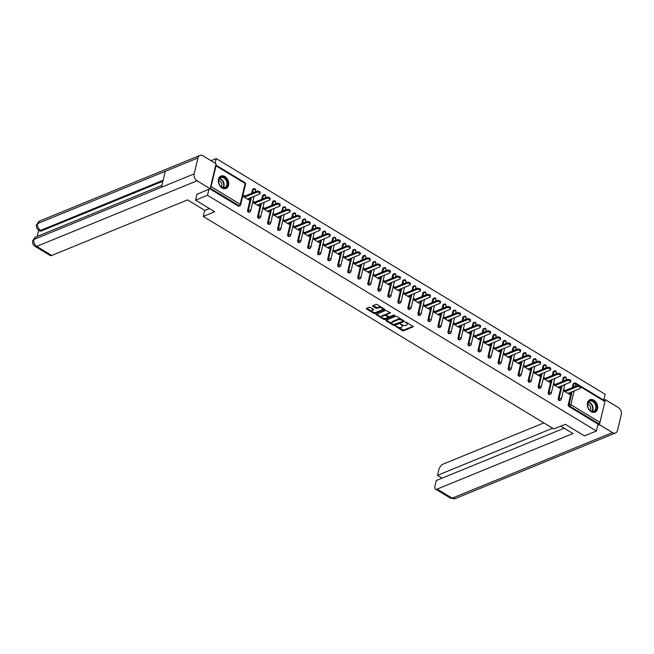 <?xml version="1.0" encoding="UTF-8"?>
<svg xmlns="http://www.w3.org/2000/svg" width="654" height="654" viewBox="0 0 654 654"><rect width="100%" height="100%" fill="white"/><g stroke="black" fill="none" stroke-linecap="round" stroke-linejoin="round"><path stroke-width="0.98" d="M395.556 326.191L402.316 330.671L403.485 330.834L413.312 326.706L406.322 322.234L405.374 322.25L406.445 323.06A2.706 1.3 -166.6 0 1 407.36 324.392A2.706 1.3 -166.6 0 1 406.747 324.989L405.946 325.316A2.706 1.3 -166.6 0 1 402.21 324.793L400.534 324.155L401.466 325.103A2.706 1.3 -166.6 0 1 402.382 326.428A2.706 1.3 -166.6 0 1 401.769 327.025L400.967 327.352A2.706 1.3 -166.6 0 1 397.24 326.828L395.556 326.191M222.164 187.992A6.712 4.889 67.7 0 0 226.063 188.475A6.712 4.889 67.7 0 0 228.679 182.907A6.712 4.889 67.7 0 0 224.886 176.539A6.712 4.889 67.7 0 0 220.978 176.049A6.712 4.889 67.7 0 0 218.371 181.624A6.712 4.889 67.7 0 0 222.164 187.992M591.134 411.644A6.712 4.889 67.7 0 0 595.042 412.126A6.712 4.889 67.7 0 0 597.658 406.551A6.712 4.889 67.7 0 0 593.865 400.191A6.712 4.889 67.7 0 0 589.957 399.7A6.712 4.889 67.7 0 0 587.349 405.276A6.712 4.889 67.7 0 0 591.134 411.644M370.246 307.405L369.085 307.241L366.379 308.345L366.477 308.941L373.916 313.454L375.077 313.618L384.904 309.489L377.178 304.568L376.009 304.404L372.559 305.925L376.025 308.271L378.813 307.772A2.256 1.087 -166.6 0 1 381.38 307.936A2.256 1.087 -166.6 0 1 382.696 309.317A2.256 1.087 -166.6 0 1 382.189 309.816L375.846 312.408A2.256 1.087 -166.6 0 1 373.279 312.244A2.256 1.087 -166.6 0 1 371.954 310.863A2.256 1.087 -166.6 0 1 372.469 310.364L373.72 309.743L373.434 309.334L370.246 307.405M596.399 431.002L584.455 435.883L565.309 424.283L553.856 428.967L203.255 216.449L214.708 211.765L195.562 200.165L207.506 195.276L596.399 431.002L598.034 424.135L598.9 423.776L569.806 406.142L568.931 406.494L598.034 424.135M385.991 320.231L386.081 320.828L393.52 325.34L394.689 325.504L404.515 321.376L396.79 316.454L395.621 316.291L385.991 320.231M383.718 319.397L375.993 314.476L385.819 310.348L390.454 312.849L386.162 314.827L388.566 316.52L389.727 316.683L393.798 315.015L394.812 315.424L384.887 319.561L383.718 319.397L383.89 318.661L383.056 318.155M204.71 210.335L203.255 216.449M572.315 387.65L573.182 384.029A1.292 0.94 -112.3 0 1 573.656 383.416L574.531 383.064A1.292 0.94 67.7 0 1 575.283 383.154A1.292 0.629 121.2 0 1 575.684 383.154L604.786 400.788A1.292 0.629 121.2 0 1 604.934 401.556L599.988 422.337A1.292 0.629 121.2 0 1 598.9 423.776M603.74 400.158L605.138 394.288L216.253 158.562L211.046 160.696M195.562 200.165L197.018 194.075M207.506 195.276L208.953 189.186M210.335 187.853A1.292 0.629 -58.8 0 0 211.095 186.619L216.041 165.838A1.292 0.629 -58.8 0 0 215.894 165.07A1.292 0.629 -58.8 0 0 215.771 165.029M215.15 163.181L216.253 158.562M568.596 393.773L569.838 393.267L569.577 394.37L563.478 390.667L563.74 389.563L565.309 390.52M569.838 393.267L569.25 392.907M211.095 186.619L240.19 204.261A1.292 0.629 -58.8 0 1 239.111 205.691A1.292 0.94 67.7 0 0 239.863 205.789L238.988 206.141A1.292 0.94 -112.3 0 1 238.236 206.051L239.111 205.691L210.253 188.197M209.828 188.826L238.236 206.051M568.931 406.494A1.292 0.94 -112.3 0 1 568.228 404.81L571.261 392.081M247.555 210.441L248.43 210.081A1.292 0.94 -112.3 0 0 249.133 211.765A1.292 0.94 67.7 0 0 249.885 211.863L249.011 212.215A1.292 0.94 -112.3 0 1 247.555 210.441L250.588 197.712M251.643 193.282L252.509 189.66A1.292 0.94 -112.3 0 1 252.984 189.047L253.858 188.687A1.292 0.94 67.7 0 0 253.384 189.3L252.509 189.66M257.578 216.515L258.453 216.155A1.292 0.94 -112.3 0 0 259.156 217.839A1.292 0.94 67.7 0 0 259.908 217.937L259.033 218.289A1.292 0.94 -112.3 0 1 257.578 216.515L260.611 203.786M261.665 199.356L262.532 195.734A1.292 0.94 -112.3 0 1 263.006 195.121L263.881 194.761A1.292 0.94 67.7 0 0 263.407 195.374L262.532 195.734M267.6 222.589L268.475 222.229A1.292 0.94 -112.3 0 0 269.178 223.913A1.292 0.94 67.7 0 0 269.922 224.011L269.056 224.363A1.292 0.94 -112.3 0 1 267.6 222.589L270.633 209.86M271.688 205.43L272.554 201.808A1.292 0.94 -112.3 0 1 273.029 201.195L273.895 200.835A1.292 0.94 67.7 0 0 273.421 201.448L272.554 201.808M277.623 228.663L278.498 228.303A1.292 0.94 -112.3 0 0 279.193 229.987A1.292 0.94 67.7 0 0 279.945 230.085L279.078 230.437A1.292 0.94 -112.3 0 1 277.623 228.663L280.656 215.934M281.711 211.504L282.569 207.882A1.292 0.94 -112.3 0 1 283.051 207.269L283.918 206.909A1.292 0.94 67.7 0 0 283.444 207.522L282.569 207.882M287.646 234.737L288.512 234.377A1.292 0.94 -112.3 0 0 289.215 236.061A1.292 0.94 67.7 0 0 289.967 236.159L289.093 236.511A1.292 0.94 -112.3 0 1 287.646 234.737L290.678 222.008M291.733 217.578L292.591 213.956A1.292 0.94 -112.3 0 1 293.066 213.343L293.94 212.983A1.292 0.94 67.7 0 0 293.466 213.596L292.591 213.956M297.66 240.811L298.535 240.451A1.292 0.94 -112.3 0 0 299.238 242.135A1.292 0.94 67.7 0 0 299.99 242.233L299.115 242.585A1.292 0.94 -112.3 0 1 297.66 240.811L300.693 228.083M301.747 223.652L302.614 220.03A1.292 0.94 -112.3 0 1 303.088 219.417L303.963 219.057A1.292 0.94 67.7 0 0 303.489 219.67L302.614 220.03M307.682 246.885L308.557 246.525A1.292 0.94 -112.3 0 0 309.26 248.209A1.292 0.94 67.7 0 0 310.012 248.307L309.138 248.659A1.292 0.94 -112.3 0 1 307.682 246.885L310.715 234.157M311.77 229.726L312.637 226.104A1.292 0.94 -112.3 0 1 313.111 225.491L313.985 225.131A1.292 0.94 67.7 0 0 313.511 225.744L312.637 226.104M317.705 252.959L318.58 252.599A1.292 0.94 -112.3 0 0 319.283 254.283A1.292 0.94 67.7 0 0 320.027 254.381L319.16 254.733A1.292 0.94 -112.3 0 1 317.705 252.959L320.738 240.231M321.793 235.8L322.659 232.178A1.292 0.94 -112.3 0 1 323.133 231.565L324 231.205A1.292 0.94 67.7 0 0 323.526 231.818L322.659 232.178M327.728 259.033L328.602 258.673A1.292 0.94 -112.3 0 0 329.297 260.357A1.292 0.94 67.7 0 0 330.049 260.456L329.183 260.807A1.292 0.94 -112.3 0 1 327.728 259.033L330.761 246.305M331.815 241.874L332.673 238.252A1.292 0.94 -112.3 0 1 333.156 237.639L334.022 237.279A1.292 0.94 67.7 0 0 333.548 237.893L332.673 238.252M337.75 265.107L338.617 264.747A1.292 0.94 -112.3 0 0 339.32 266.431A1.292 0.94 67.7 0 0 340.072 266.53L339.197 266.881A1.292 0.94 -112.3 0 1 337.75 265.107L340.783 252.379M341.838 247.948L342.696 244.326A1.292 0.94 -112.3 0 1 343.17 243.713L344.045 243.362A1.292 0.94 67.7 0 0 343.571 243.967L342.696 244.326M347.773 271.181L348.639 270.821A1.292 0.94 -112.3 0 0 349.342 272.505A1.292 0.94 67.7 0 0 350.094 272.604L349.22 272.955A1.292 0.94 -112.3 0 1 347.773 271.181L350.806 258.453M351.852 254.022L352.719 250.4A1.292 0.94 -112.3 0 1 353.193 249.787L354.067 249.436A1.292 0.94 67.7 0 0 353.593 250.041L352.719 250.4M357.787 277.255L358.662 276.895A1.292 0.94 -112.3 0 0 359.365 278.579A1.292 0.94 67.7 0 0 360.117 278.678L359.242 279.029A1.292 0.94 -112.3 0 1 357.787 277.255L360.82 264.527M361.875 260.096L362.741 256.474A1.292 0.94 -112.3 0 1 363.215 255.861L364.09 255.51A1.292 0.94 67.7 0 0 363.616 256.115L362.741 256.474M367.81 283.329L368.684 282.969A1.292 0.94 -112.3 0 0 369.387 284.654A1.292 0.94 67.7 0 0 370.139 284.752L369.265 285.103A1.292 0.94 -112.3 0 1 367.81 283.329L370.843 270.601M371.897 266.17L372.764 262.548A1.292 0.94 -112.3 0 1 373.238 261.935L374.113 261.584A1.292 0.94 67.7 0 0 373.63 262.189L372.764 262.548M377.832 289.403L378.707 289.043A1.292 0.94 -112.3 0 0 379.402 290.728A1.292 0.94 67.7 0 0 380.154 290.826L379.287 291.177A1.292 0.94 -112.3 0 1 377.832 289.403L380.865 276.675M381.92 272.244L382.786 268.622A1.292 0.94 -112.3 0 1 383.26 268.009L384.127 267.658A1.292 0.94 67.7 0 0 383.653 268.263L382.786 268.622M387.855 295.477L388.721 295.118A1.292 0.94 -112.3 0 0 389.424 296.802A1.292 0.94 67.7 0 0 390.176 296.9L389.302 297.251A1.292 0.94 -112.3 0 1 387.855 295.477L390.888 282.749M391.942 278.318L392.801 274.696A1.292 0.94 -112.3 0 1 393.275 274.083L394.149 273.732A1.292 0.94 67.7 0 0 393.675 274.337L392.801 274.696M397.877 301.551L398.744 301.192A1.292 0.94 -112.3 0 0 399.447 302.876A1.292 0.94 67.7 0 0 400.199 302.974L399.324 303.325A1.292 0.94 -112.3 0 1 397.877 301.551L400.91 288.823M401.965 284.392L402.823 280.77A1.292 0.94 -112.3 0 1 403.297 280.157L404.172 279.806A1.292 0.94 67.7 0 0 403.698 280.411L402.823 280.77M407.892 307.625L408.766 307.266A1.292 0.94 -112.3 0 0 409.469 308.95A1.292 0.94 67.7 0 0 410.221 309.048L409.347 309.399A1.292 0.94 -112.3 0 1 407.892 307.625L410.925 294.897M411.979 290.466L412.846 286.844A1.292 0.94 -112.3 0 1 413.32 286.231L414.195 285.88A1.292 0.94 67.7 0 0 413.72 286.485L412.846 286.844M417.914 313.699L418.789 313.34A1.292 0.94 -112.3 0 0 419.492 315.024A1.292 0.94 67.7 0 0 420.244 315.122L419.369 315.473A1.292 0.94 -112.3 0 1 417.914 313.699L420.947 300.971M422.002 296.54L422.868 292.918A1.292 0.94 -112.3 0 1 423.342 292.305L424.217 291.954A1.292 0.94 67.7 0 0 423.735 292.559L422.868 292.918M427.937 319.773L428.811 319.414A1.292 0.94 -112.3 0 0 429.506 321.098A1.292 0.94 67.7 0 0 430.258 321.196L429.392 321.547A1.292 0.94 -112.3 0 1 427.937 319.773L430.97 307.045M432.024 302.614L432.891 298.992A1.292 0.94 -112.3 0 1 433.365 298.379L434.231 298.028A1.292 0.94 67.7 0 0 433.757 298.633L432.891 298.992M437.959 325.847L438.834 325.488A1.292 0.94 -112.3 0 0 439.529 327.172A1.292 0.94 67.7 0 0 440.281 327.27L439.406 327.629A1.292 0.94 -112.3 0 1 437.959 325.847L440.992 313.119M442.047 308.688L442.905 305.066A1.292 0.94 -112.3 0 1 443.379 304.453L444.254 304.102A1.292 0.94 67.7 0 0 443.78 304.707L442.905 305.066M447.982 331.921L448.848 331.562A1.292 0.94 -112.3 0 0 449.551 333.246A1.292 0.94 67.7 0 0 450.304 333.344L449.429 333.704A1.292 0.94 -112.3 0 1 447.982 331.921L451.015 319.193M452.069 314.762L452.928 311.141A1.292 0.94 -112.3 0 1 453.402 310.527L454.277 310.176A1.292 0.94 67.7 0 0 453.802 310.781L452.928 311.141M457.996 337.995L458.871 337.636A1.292 0.94 -112.3 0 0 459.574 339.32A1.292 0.94 67.7 0 0 460.326 339.418L459.451 339.778A1.292 0.94 -112.3 0 1 457.996 337.995L461.029 325.267M462.084 320.836L462.95 317.215A1.292 0.94 -112.3 0 1 463.424 316.601L464.299 316.25A1.292 0.94 67.7 0 0 463.825 316.855L462.95 317.215M468.019 344.069L468.893 343.71A1.292 0.94 -112.3 0 0 469.597 345.394A1.292 0.94 67.7 0 0 470.349 345.492L469.474 345.852A1.292 0.94 -112.3 0 1 468.019 344.069L471.052 331.341M472.106 326.91L472.973 323.289A1.292 0.94 -112.3 0 1 473.447 322.675L474.322 322.324A1.292 0.94 67.7 0 0 473.848 322.929L472.973 323.289M478.041 350.143L478.916 349.784A1.292 0.94 -112.3 0 0 479.619 351.468A1.292 0.94 67.7 0 0 480.363 351.566L479.496 351.926A1.292 0.94 -112.3 0 1 478.041 350.143L481.074 337.415M482.129 332.984L482.995 329.363A1.292 0.94 -112.3 0 1 483.469 328.749L484.336 328.398A1.292 0.94 67.7 0 0 483.862 329.003L482.995 329.363M488.064 356.217L488.939 355.858A1.292 0.94 -112.3 0 0 489.633 357.542A1.292 0.94 67.7 0 0 490.386 357.64L489.519 358A1.292 0.94 -112.3 0 1 488.064 356.217L491.097 343.489M492.151 339.058L493.01 335.437A1.292 0.94 -112.3 0 1 493.484 334.823L494.359 334.472A1.292 0.94 67.7 0 0 493.884 335.077L493.01 335.437M498.086 362.291L498.953 361.932A1.292 0.94 -112.3 0 0 499.656 363.616A1.292 0.94 67.7 0 0 500.408 363.714L499.533 364.074A1.292 0.94 -112.3 0 1 498.086 362.291L501.119 349.563M502.174 345.132L503.032 341.511A1.292 0.94 -112.3 0 1 503.506 340.897L504.381 340.546A1.292 0.94 67.7 0 0 503.907 341.151L503.032 341.511M508.101 368.365L508.976 368.006A1.292 0.94 -112.3 0 0 509.679 369.69A1.292 0.94 67.7 0 0 510.431 369.788L509.556 370.148A1.292 0.94 -112.3 0 1 508.101 368.365L511.134 355.637M512.188 351.206L513.055 347.585A1.292 0.94 -112.3 0 1 513.529 346.972L514.404 346.62A1.292 0.94 67.7 0 0 513.93 347.225L513.055 347.585M518.123 374.44L518.998 374.08A1.292 0.94 -112.3 0 0 519.701 375.764A1.292 0.94 67.7 0 0 520.453 375.862L519.578 376.222A1.292 0.94 -112.3 0 1 518.123 374.44L521.156 361.711M522.211 357.28L523.077 353.659A1.292 0.94 -112.3 0 1 523.552 353.046L524.426 352.694A1.292 0.94 67.7 0 0 523.952 353.299L523.077 353.659M528.146 380.514L529.021 380.154A1.292 0.94 -112.3 0 0 529.724 381.846A1.292 0.94 67.7 0 0 530.468 381.936L529.601 382.296A1.292 0.94 -112.3 0 1 528.146 380.514L531.179 367.785M532.233 363.354L533.1 359.733A1.292 0.94 -112.3 0 1 533.574 359.12L534.441 358.768A1.292 0.94 67.7 0 0 533.966 359.373L533.1 359.733M538.168 386.588L539.043 386.228A1.292 0.94 -112.3 0 0 539.738 387.92A1.292 0.94 67.7 0 0 540.49 388.01L539.624 388.37A1.292 0.94 -112.3 0 1 538.168 386.588L541.201 373.859M542.256 369.428L543.114 365.807A1.292 0.94 -112.3 0 1 543.597 365.194L544.463 364.842A1.292 0.94 67.7 0 0 543.989 365.447L543.114 365.807M548.191 392.662L549.058 392.302A1.292 0.94 -112.3 0 0 549.761 393.994A1.292 0.94 67.7 0 0 550.513 394.084L549.638 394.444A1.292 0.94 -112.3 0 1 548.191 392.662L551.224 379.933M552.278 375.502L553.137 371.881A1.292 0.94 -112.3 0 1 553.611 371.268L554.486 370.916A1.292 0.94 67.7 0 0 554.012 371.521L553.137 371.881M558.214 398.736L559.08 398.376A1.292 0.94 -112.3 0 0 559.783 400.068A1.292 0.94 67.7 0 0 560.535 400.158L559.661 400.518A1.292 0.94 -112.3 0 1 558.214 398.736L561.238 386.007M562.293 381.576L563.159 377.955A1.292 0.94 -112.3 0 1 563.634 377.342L564.508 376.99A1.292 0.94 67.7 0 0 564.034 377.595L563.159 377.955M555.295 384.446L553.717 383.489L553.456 384.593L559.554 388.296L559.824 387.193L559.227 386.833M545.273 378.372L543.695 377.415L543.433 378.519L549.54 382.222L549.801 381.118L549.205 380.759M535.25 372.298L533.672 371.341L533.411 372.445L539.517 376.148L539.779 375.044L539.182 374.685M525.227 366.224L523.658 365.267L523.396 366.371L529.495 370.074L529.756 368.97L529.16 368.611M515.205 360.15L513.635 359.193L513.374 360.297L519.472 364L519.734 362.896L519.145 362.537M505.19 354.076L503.613 353.119L503.351 354.223L509.45 357.926L509.719 356.822L509.123 356.463M495.168 348.002L493.59 347.045L493.329 348.149L499.435 351.852L499.697 350.748L499.1 350.389M485.145 341.928L483.568 340.971L483.306 342.075L489.413 345.778L489.674 344.674L489.078 344.315M475.123 335.854L473.553 334.897L473.283 336.001L479.39 339.704L479.652 338.6L479.055 338.241M465.1 329.779L463.531 328.823L463.269 329.927L469.368 333.63L469.629 332.526L469.041 332.167M455.078 323.705L453.508 322.749L453.247 323.853L459.345 327.556L459.607 326.452L459.018 326.093M445.063 317.631L443.486 316.675L443.224 317.779L449.331 321.474L449.592 320.378L448.996 320.019M435.041 311.557L433.463 310.601L433.201 311.705L439.308 315.4L439.57 314.304L438.973 313.945M425.018 305.483L423.449 304.527L423.179 305.631L429.286 309.326L429.547 308.23L428.95 307.87M414.996 299.409L413.426 298.453L413.164 299.557L419.263 303.252L419.525 302.156L418.928 301.796M404.973 293.335L403.404 292.379L403.142 293.483L409.24 297.178L409.502 296.082L408.913 295.722M394.959 287.261L393.381 286.305L393.119 287.408L399.226 291.104L399.488 290.008L398.891 289.648M384.936 281.187L383.358 280.231L383.097 281.334L389.204 285.03L389.465 283.934L388.868 283.574M374.914 275.113L373.344 274.157L373.074 275.26L379.181 278.956L379.443 277.86L378.846 277.5M364.891 269.039L363.322 268.083L363.06 269.186L369.158 272.882L369.42 271.786L368.823 271.426M354.869 262.965L353.299 262.009L353.037 263.112L359.136 266.807L359.398 265.712L358.809 265.352M344.854 256.891L343.276 255.935L343.015 257.038L349.113 260.733L349.383 259.638L348.786 259.278M334.832 250.817L333.254 249.861L332.992 250.964L339.099 254.659L339.361 253.564L338.764 253.204M324.809 244.743L323.231 243.787L322.97 244.89L329.076 248.585L329.338 247.49L328.741 247.13M314.787 238.669L313.217 237.713L312.955 238.816L319.054 242.511L319.316 241.416L318.719 241.056M304.764 232.595L303.194 231.639L302.933 232.742L309.031 236.437L309.293 235.342L308.704 234.982M294.75 226.521L293.172 225.565L292.91 226.668L299.009 230.363L299.279 229.268L298.682 228.908M284.727 220.447L283.149 219.491L282.888 220.594L288.994 224.289L289.256 223.194L288.659 222.834M274.705 214.373L273.127 213.417L272.865 214.52L278.972 218.215L279.233 217.12L278.637 216.76M264.682 208.299L263.112 207.343L262.851 208.446L268.949 212.141L269.211 211.046L268.614 210.678M254.659 202.225L253.09 201.268L252.828 202.372L258.927 206.067L259.188 204.972L258.6 204.604M244.645 196.151L243.067 195.194L242.806 196.298L248.904 199.993L249.166 198.898L248.577 198.53M559.824 387.193L558.581 387.699M549.801 381.118L548.559 381.625M539.779 375.044L538.536 375.551M529.756 368.97L528.514 369.477M519.734 362.896L518.491 363.403M509.719 356.822L508.477 357.329M499.697 350.748L498.454 351.255M489.674 344.674L488.432 345.181M479.652 338.6L478.409 339.107M469.629 332.526L468.387 333.033M459.607 326.452L458.372 326.959M449.592 320.378L448.35 320.885M439.57 314.304L438.327 314.811M429.547 308.23L428.305 308.737M419.525 302.156L418.282 302.663M409.502 296.082L408.268 296.589M399.488 290.008L398.245 290.515M389.465 283.934L388.223 284.441M379.443 277.86L378.2 278.367M369.42 271.786L368.177 272.293M359.398 265.712L358.163 266.219M349.383 259.638L348.141 260.145M339.361 253.564L338.118 254.071M329.338 247.49L328.095 247.997M319.316 241.416L318.073 241.923M309.293 235.342L308.05 235.849M299.279 229.268L298.036 229.775M289.256 223.194L288.013 223.701M279.233 217.12L277.991 217.627M269.211 211.046L267.968 211.553M259.188 204.972L257.946 205.479M249.166 198.898L247.931 199.405M402.382 326.428L402.553 325.692A2.706 1.3 -166.6 0 0 402.161 324.76M407.36 324.392L407.532 323.656A2.706 1.3 -166.6 0 0 407.14 322.724M397.918 327.163L403.657 330.098L413.001 326.281M394.076 324.768L404.205 320.951M386.277 320.108L392.138 323.665M393.577 324.613L402.856 321.269L401.875 320.297A2.706 1.3 -166.6 0 0 398.139 319.773L392.359 322.136A2.706 1.3 -166.6 0 0 391.746 322.733A2.706 1.3 -166.6 0 0 392.662 324.057L393.577 324.613M401.368 319.226A2.706 1.3 -166.6 0 0 398.319 319.038L398.139 319.773M391.746 322.733L391.926 321.997A2.706 1.3 -166.6 0 1 392.539 321.4L398.319 319.038M382.157 317.615L376.475 314.165L376.279 314.885M390.144 312.424L386.424 314.345M394.354 315.024L385.059 318.825L384.887 319.561M382.304 316.299A2.256 1.087 -166.6 0 0 381.789 316.798A2.256 1.087 -166.6 0 0 383.105 318.179A2.256 1.087 -166.6 0 0 385.672 318.343L387.912 317.427L387.814 316.822L385.705 315.547L384.536 315.383L382.304 316.299L382.476 315.563A2.256 1.087 -166.6 0 0 381.969 316.062L381.789 316.798M382.476 315.563L384.707 314.648L386.203 315.007M383.89 318.661L385.059 318.825M371.954 310.863L372.134 310.127A2.256 1.087 -166.6 0 1 372.641 309.628L373.409 309.317M382.696 309.317L382.868 308.582A2.256 1.087 -166.6 0 0 382.574 307.838M381.478 307.167A2.256 1.087 -166.6 0 0 378.985 307.037L378.813 307.772M372.845 306.342L373.009 305.631L377.366 307.699L378.985 307.037M373.352 312.277L375.257 312.882L384.593 309.064M366.673 308.222L372.249 311.606M568.007 393.414L580.114 388.46A1.978 0.948 -166.6 0 0 580.556 388.026A1.978 0.948 -166.6 0 0 579.403 386.816A1.978 0.948 -166.6 0 0 577.155 386.669L577.417 385.566A1.978 0.948 13.4 0 1 579.665 385.713A1.978 0.948 13.4 0 1 580.817 386.923L604.934 401.556M577.417 385.566L564.075 391.027M577.155 386.669L565.048 391.623M567.132 380.595L567.394 379.492A1.978 0.948 13.4 0 1 569.642 379.639A1.978 0.948 13.4 0 1 570.803 380.849L570.533 381.952A1.978 0.948 -166.6 0 0 569.381 380.742A1.978 0.948 -166.6 0 0 567.132 380.595L555.025 385.549M557.985 387.34L570.092 382.386A1.978 0.948 -166.6 0 0 570.533 381.952M567.394 379.492L554.052 384.953M557.11 374.521L557.38 373.418A1.978 0.948 13.4 0 1 559.628 373.565A1.978 0.948 13.4 0 1 560.78 374.775L560.519 375.878A1.978 0.948 -166.6 0 0 559.358 374.668A1.978 0.948 -166.6 0 0 557.11 374.521L545.011 379.475M547.962 381.266L560.069 376.312A1.978 0.948 -166.6 0 0 560.519 375.878M557.38 373.418L544.03 378.879M547.096 368.447L547.357 367.344A1.978 0.948 13.4 0 1 549.605 367.491A1.978 0.948 13.4 0 1 550.758 368.701L550.496 369.804A1.978 0.948 -166.6 0 0 549.344 368.594A1.978 0.948 -166.6 0 0 547.096 368.447L534.988 373.401M537.94 375.192L550.047 370.238A1.978 0.948 -166.6 0 0 550.496 369.804M547.357 367.344L534.007 372.805M537.073 362.373L537.335 361.27A1.978 0.948 13.4 0 1 539.583 361.417A1.978 0.948 13.4 0 1 540.735 362.627L540.474 363.73A1.978 0.948 -166.6 0 0 539.321 362.52A1.978 0.948 -166.6 0 0 537.073 362.373L524.966 367.327M527.925 369.118L540.024 364.164A1.978 0.948 -166.6 0 0 540.474 363.73M537.335 361.27L523.985 366.731M527.05 356.299L527.312 355.196A1.978 0.948 13.4 0 1 529.56 355.343A1.978 0.948 13.4 0 1 530.713 356.553L530.451 357.656A1.978 0.948 -166.6 0 0 529.299 356.438A1.978 0.948 -166.6 0 0 527.05 356.299L514.943 361.253M517.903 363.044L530.002 358.09A1.978 0.948 -166.6 0 0 530.451 357.656M527.312 355.196L513.962 360.656M593.211 411.701A5.812 4.235 -112.3 0 1 587.717 406.298A5.812 4.235 -112.3 0 1 590.922 400.485A5.812 4.235 -112.3 0 1 596.415 405.889A5.812 4.235 -112.3 0 1 593.211 411.701M590.734 401.016A5.379 3.924 67.7 0 0 589.753 401.229A5.379 3.924 67.7 0 0 587.938 407.05A5.379 3.924 67.7 0 0 592.851 411.399A5.379 3.924 67.7 0 0 593.832 411.186A5.379 3.924 67.7 0 0 595.647 405.366A5.379 3.924 67.7 0 0 590.734 401.016M594.592 412.265L594.519 412.298A6.671 4.864 67.7 0 0 594.592 412.265A6.671 4.864 67.7 0 0 596.849 405.047A6.671 4.864 67.7 0 0 590.75 399.659A6.671 4.864 67.7 0 0 589.54 399.921A6.671 4.864 67.7 0 0 589.458 399.954L589.54 399.921M590.276 410.508A3.826 2.788 67.7 0 0 590.399 406.78A3.826 2.788 67.7 0 0 587.693 404.197M224.232 188.05A5.812 4.235 -112.3 0 1 218.747 182.646A5.812 4.235 -112.3 0 1 221.943 176.833A5.812 4.235 -112.3 0 1 227.437 182.237A5.812 4.235 -112.3 0 1 224.232 188.05M221.755 177.365A5.379 3.924 67.7 0 0 220.782 177.577A5.379 3.924 67.7 0 0 218.959 183.398A5.379 3.924 67.7 0 0 223.872 187.747A5.379 3.924 67.7 0 0 224.853 187.535A5.379 3.924 67.7 0 0 226.676 181.714A5.379 3.924 67.7 0 0 221.755 177.365M225.614 188.614L225.54 188.646A6.671 4.864 67.7 0 0 225.614 188.614A6.671 4.864 67.7 0 0 227.87 181.395A6.671 4.864 67.7 0 0 221.771 176.008A6.671 4.864 67.7 0 0 220.562 176.269A6.671 4.864 67.7 0 0 220.48 176.302L220.562 176.269M221.305 186.856A3.826 2.788 67.7 0 0 221.42 183.128A3.826 2.788 67.7 0 0 218.722 180.545M560.756 426.146L572.937 433.537L437.166 489.094L452.167 498.184L612.479 432.588L599.407 424.659L597.74 425.345M543.858 422.901L443.11 464.127A5.167 2.518 -58.8 0 0 438.793 469.866L437.485 475.344L552.63 428.223M612.479 432.588A5.289 3.859 67.7 0 0 615.561 432.964A5.289 3.859 67.7 0 0 617.507 430.463L621.3 414.53A5.289 3.859 67.7 0 0 618.422 407.622L605.351 399.692L604.975 401.286M599.89 422.639L599.407 424.659M564.165 428.215L436.243 480.551L434.943 486.028A5.167 2.518 -58.8 0 0 435.539 489.102A5.167 2.518 -58.8 0 0 437.166 489.094M442.12 478.148L437.485 475.344M605.351 399.692L603.936 400.273M209.419 208.561L204.865 210.424L187.518 199.911L51.74 255.469A5.167 2.518 121.2 0 1 50.113 255.485L35.12 246.394A5.167 2.518 121.2 0 0 36.747 246.378L51.74 255.469M197.974 157.941L165.258 171.323L161.464 187.257L194.181 173.874L197.974 157.941A5.289 3.859 67.7 0 1 199.928 155.431A5.289 3.859 67.7 0 1 203.002 155.815L216.073 163.737L210.13 188.704L196.96 194.287M194.181 173.874A5.289 3.859 67.7 0 0 197.058 180.782L210.13 188.704M38.627 230.233L37.147 236.454M162.903 181.223L41.415 230.936A5.167 2.518 121.2 0 1 39.788 230.944L38.921 230.421L41.415 230.936M161.464 187.257L33.869 239.47L32.7 240.607L35.806 237.001A5.289 3.859 67.7 0 0 33.869 239.47A5.289 3.859 67.7 0 0 36.747 246.378L197.058 180.782M199.928 155.431L39.608 221.036A5.289 3.859 67.7 0 0 37.662 223.537L36.493 224.682C36.06 227.11 36.869 229.023 38.921 230.421M517.028 350.225L517.289 349.122A1.978 0.948 13.4 0 1 519.538 349.269A1.978 0.948 13.4 0 1 520.698 350.479L520.429 351.582A1.978 0.948 -166.6 0 0 519.276 350.364A1.978 0.948 -166.6 0 0 517.028 350.225L504.921 355.179M507.88 356.97L519.987 352.016A1.978 0.948 -166.6 0 0 520.429 351.582M517.289 349.122L503.948 354.582M507.005 344.151L507.267 343.048A1.978 0.948 13.4 0 1 509.515 343.195A1.978 0.948 13.4 0 1 510.676 344.405L510.414 345.5A1.978 0.948 -166.6 0 0 509.253 344.29A1.978 0.948 -166.6 0 0 507.005 344.151L494.906 349.105M497.858 350.896L509.965 345.941A1.978 0.948 -166.6 0 0 510.414 345.5M507.267 343.048L493.925 348.508M496.991 338.077L497.253 336.974A1.978 0.948 13.4 0 1 499.501 337.121A1.978 0.948 13.4 0 1 500.653 338.331L500.392 339.426A1.978 0.948 -166.6 0 0 499.239 338.216A1.978 0.948 -166.6 0 0 496.991 338.077L484.884 343.031M487.835 344.822L499.942 339.867A1.978 0.948 -166.6 0 0 500.392 339.426M497.253 336.974L483.903 342.434M486.968 332.003L487.23 330.899A1.978 0.948 13.4 0 1 489.478 331.047A1.978 0.948 13.4 0 1 490.631 332.257L490.369 333.352A1.978 0.948 -166.6 0 0 489.217 332.142A1.978 0.948 -166.6 0 0 486.968 332.003L474.861 336.957M477.812 338.747L489.92 333.793A1.978 0.948 -166.6 0 0 490.369 333.352M487.23 330.899L473.88 336.36M476.946 325.929L477.207 324.825A1.978 0.948 13.4 0 1 479.456 324.973A1.978 0.948 13.4 0 1 480.608 326.183L480.347 327.278A1.978 0.948 -166.6 0 0 479.194 326.068A1.978 0.948 -166.6 0 0 476.946 325.929L464.839 330.883M467.798 332.673L479.897 327.719A1.978 0.948 -166.6 0 0 480.347 327.278M477.207 324.825L463.858 330.286M466.923 319.855L467.185 318.751A1.978 0.948 13.4 0 1 469.433 318.899A1.978 0.948 13.4 0 1 470.594 320.108L470.324 321.204A1.978 0.948 -166.6 0 0 469.171 319.994A1.978 0.948 -166.6 0 0 466.923 319.855L454.816 324.809M457.775 326.599L469.883 321.645A1.978 0.948 -166.6 0 0 470.324 321.204M467.185 318.751L453.843 324.212M456.901 313.781L457.162 312.677A1.978 0.948 13.4 0 1 459.41 312.825A1.978 0.948 13.4 0 1 460.571 314.034L460.31 315.13A1.978 0.948 -166.6 0 0 459.149 313.92A1.978 0.948 -166.6 0 0 456.901 313.781L444.802 318.735M447.753 320.525L459.86 315.571A1.978 0.948 -166.6 0 0 460.31 315.13M457.162 312.677L443.821 318.138M446.886 307.707L447.148 306.603A1.978 0.948 13.4 0 1 449.396 306.751A1.978 0.948 13.4 0 1 450.549 307.96L450.287 309.056A1.978 0.948 -166.6 0 0 449.135 307.846A1.978 0.948 -166.6 0 0 446.886 307.707L434.779 312.661M437.73 314.451L449.838 309.497A1.978 0.948 -166.6 0 0 450.287 309.056M447.148 306.603L433.798 312.064M436.864 301.633L437.125 300.529A1.978 0.948 13.4 0 1 439.374 300.677A1.978 0.948 13.4 0 1 440.526 301.886L440.265 302.982A1.978 0.948 -166.6 0 0 439.112 301.772A1.978 0.948 -166.6 0 0 436.864 301.633L424.757 306.587M427.708 308.377L439.815 303.423A1.978 0.948 -166.6 0 0 440.265 302.982M437.125 300.529L423.776 305.99M426.841 295.559L427.103 294.455A1.978 0.948 13.4 0 1 429.351 294.602A1.978 0.948 13.4 0 1 430.504 295.812L430.242 296.908A1.978 0.948 -166.6 0 0 429.089 295.698A1.978 0.948 -166.6 0 0 426.841 295.559L414.734 300.513M417.693 302.303L429.792 297.349A1.978 0.948 -166.6 0 0 430.242 296.908M427.103 294.455L413.753 299.916M416.819 289.485L417.08 288.381A1.978 0.948 13.4 0 1 419.328 288.528A1.978 0.948 13.4 0 1 420.481 289.738L420.22 290.834A1.978 0.948 -166.6 0 0 419.067 289.624A1.978 0.948 -166.6 0 0 416.819 289.485L404.712 294.439M407.671 296.229L419.778 291.275A1.978 0.948 -166.6 0 0 420.22 290.834M417.08 288.381L403.739 293.842M406.796 283.411L407.058 282.307A1.978 0.948 13.4 0 1 409.306 282.454A1.978 0.948 13.4 0 1 410.467 283.664L410.205 284.76A1.978 0.948 -166.6 0 0 409.044 283.55A1.978 0.948 -166.6 0 0 406.796 283.411L394.697 288.365M397.648 290.155L409.756 285.201A1.978 0.948 -166.6 0 0 410.205 284.76M407.058 282.307L393.716 287.768M396.782 277.337L397.043 276.233A1.978 0.948 13.4 0 1 399.292 276.38A1.978 0.948 13.4 0 1 400.444 277.59L400.183 278.686A1.978 0.948 -166.6 0 0 399.022 277.476A1.978 0.948 -166.6 0 0 396.782 277.337L384.675 282.291M387.626 284.081L399.733 279.127A1.978 0.948 -166.6 0 0 400.183 278.686M397.043 276.233L383.694 281.694M386.759 271.263L387.021 270.159A1.978 0.948 13.4 0 1 389.269 270.306A1.978 0.948 13.4 0 1 390.422 271.516L390.16 272.612A1.978 0.948 -166.6 0 0 389.007 271.402A1.978 0.948 -166.6 0 0 386.759 271.263L374.652 276.217M377.603 278.007L389.71 273.053A1.978 0.948 -166.6 0 0 390.16 272.612M387.021 270.159L373.671 275.62M376.737 265.189L376.998 264.085A1.978 0.948 13.4 0 1 379.246 264.232A1.978 0.948 13.4 0 1 380.399 265.442L380.137 266.538A1.978 0.948 -166.6 0 0 378.985 265.328A1.978 0.948 -166.6 0 0 376.737 265.189L364.63 270.143M367.589 271.933L379.688 266.979A1.978 0.948 -166.6 0 0 380.137 266.538M376.998 264.085L363.649 269.546M366.714 259.115L366.976 258.011A1.978 0.948 13.4 0 1 369.224 258.158A1.978 0.948 13.4 0 1 370.377 259.368L370.115 260.464A1.978 0.948 -166.6 0 0 368.962 259.254A1.978 0.948 -166.6 0 0 366.714 259.115L354.607 264.069M357.566 265.859L369.673 260.905A1.978 0.948 -166.6 0 0 370.115 260.464M366.976 258.011L353.634 263.472M356.692 253.041L356.953 251.937A1.978 0.948 13.4 0 1 359.201 252.084A1.978 0.948 13.4 0 1 360.362 253.294L360.101 254.39A1.978 0.948 -166.6 0 0 358.94 253.18A1.978 0.948 -166.6 0 0 356.692 253.041L344.593 257.995M347.544 259.785L359.651 254.831A1.978 0.948 -166.6 0 0 360.101 254.39M356.953 251.937L343.612 257.398M346.669 246.967L346.939 245.863A1.978 0.948 13.4 0 1 349.187 246.01A1.978 0.948 13.4 0 1 350.34 247.22L350.078 248.316A1.978 0.948 -166.6 0 0 348.917 247.106A1.978 0.948 -166.6 0 0 346.669 246.967L334.57 251.921M337.521 253.711L349.628 248.757A1.978 0.948 -166.6 0 0 350.078 248.316M346.939 245.863L333.589 251.324M336.655 240.893L336.916 239.789A1.978 0.948 13.4 0 1 339.164 239.936A1.978 0.948 13.4 0 1 340.317 241.146L340.055 242.242A1.978 0.948 -166.6 0 0 338.903 241.032A1.978 0.948 -166.6 0 0 336.655 240.893L324.548 245.847M327.499 247.637L339.606 242.683A1.978 0.948 -166.6 0 0 340.055 242.242M336.916 239.789L323.567 245.25M326.632 234.819L326.894 233.715A1.978 0.948 13.4 0 1 329.142 233.862A1.978 0.948 13.4 0 1 330.295 235.072L330.033 236.168A1.978 0.948 -166.6 0 0 328.88 234.958A1.978 0.948 -166.6 0 0 326.632 234.819L314.525 239.773M317.484 241.563L329.583 236.609A1.978 0.948 -166.6 0 0 330.033 236.168M326.894 233.715L313.544 239.176M316.61 228.745L316.871 227.641A1.978 0.948 13.4 0 1 319.119 227.788A1.978 0.948 13.4 0 1 320.272 228.998L320.01 230.094A1.978 0.948 -166.6 0 0 318.858 228.884A1.978 0.948 -166.6 0 0 316.61 228.745L304.502 233.699M307.462 235.489L319.561 230.535A1.978 0.948 -166.6 0 0 320.01 230.094M316.871 227.641L303.53 233.102M306.587 222.671L306.849 221.567A1.978 0.948 13.4 0 1 309.097 221.714A1.978 0.948 13.4 0 1 310.258 222.924L309.988 224.02A1.978 0.948 -166.6 0 0 308.835 222.81A1.978 0.948 -166.6 0 0 306.587 222.671L294.48 227.625M297.439 229.415L309.546 224.461A1.978 0.948 -166.6 0 0 309.988 224.02M306.849 221.567L293.507 227.028M296.564 216.597L296.834 215.493A1.978 0.948 13.4 0 1 299.074 215.64A1.978 0.948 13.4 0 1 300.235 216.85L299.973 217.946A1.978 0.948 -166.6 0 0 298.813 216.736A1.978 0.948 -166.6 0 0 296.564 216.597L284.465 221.551M287.417 223.341L299.524 218.387A1.978 0.948 -166.6 0 0 299.973 217.946M296.834 215.493L283.484 220.954M286.55 210.523L286.812 209.419A1.978 0.948 13.4 0 1 289.06 209.566A1.978 0.948 13.4 0 1 290.212 210.776L289.951 211.871A1.978 0.948 -166.6 0 0 288.798 210.662A1.978 0.948 -166.6 0 0 286.55 210.523L274.443 215.477M277.394 217.267L289.501 212.313A1.978 0.948 -166.6 0 0 289.951 211.871M286.812 209.419L273.462 214.88M276.528 204.449L276.789 203.345A1.978 0.948 13.4 0 1 279.037 203.492A1.978 0.948 13.4 0 1 280.19 204.702L279.928 205.797A1.978 0.948 -166.6 0 0 278.776 204.588A1.978 0.948 -166.6 0 0 276.528 204.449L264.42 209.403M267.372 211.193L279.479 206.239A1.978 0.948 -166.6 0 0 279.928 205.797M276.789 203.345L263.439 208.806M266.505 198.375L266.767 197.271A1.978 0.948 13.4 0 1 269.015 197.418A1.978 0.948 13.4 0 1 270.167 198.628L269.906 199.723A1.978 0.948 -166.6 0 0 268.753 198.514A1.978 0.948 -166.6 0 0 266.505 198.375L254.398 203.329M257.357 205.119L269.456 200.165A1.978 0.948 -166.6 0 0 269.906 199.723M266.767 197.271L253.417 202.732M256.482 192.301L256.744 191.197A1.978 0.948 13.4 0 1 258.992 191.344A1.978 0.948 13.4 0 1 260.153 192.554L259.883 193.649A1.978 0.948 -166.6 0 0 258.731 192.44A1.978 0.948 -166.6 0 0 256.482 192.301L244.375 197.255M247.335 199.045L259.442 194.091A1.978 0.948 -166.6 0 0 259.883 193.649M256.744 191.197L243.402 196.658M395.727 326.15L395.621 326.616M405.684 322.079L405.578 322.536M400.706 324.114L400.6 324.572M578.324 385.435L575.839 383.923L575.226 386.465M574.179 390.888L570.885 404.703L599.988 422.337M573.19 387.299L574.057 383.669A1.292 0.94 67.7 0 1 574.531 383.064A1.292 1.292 0 0 1 575.684 383.154A1.292 0.629 121.2 0 1 575.839 383.923A1.292 0.621 -166.6 0 0 574.057 383.669L573.182 384.029M568.228 404.81L569.103 404.45A1.292 0.621 -166.6 0 1 570.885 404.703A1.292 0.629 121.2 0 1 569.806 406.142A1.292 0.94 -112.3 0 1 569.103 404.45L572.136 391.721M239.863 205.789A1.292 1.292 0 0 0 240.631 204.89A1.292 0.621 13.4 0 0 240.19 204.261L245.144 183.48L216.041 165.838M240.631 204.89L245.577 184.109A1.292 0.621 13.4 0 0 245.144 183.48A1.292 0.629 -58.8 0 0 244.997 182.711L215.894 165.07M562.113 385.647L559.08 398.376A1.292 0.621 -166.6 0 1 560.862 398.629A1.292 0.621 13.4 0 1 561.304 399.259L564.811 384.544M563.168 381.225L564.034 377.595A1.292 0.621 -166.6 0 1 565.816 377.849A1.292 0.621 13.4 0 1 566.25 378.478A1.292 1.292 0 0 0 564.508 376.99A1.292 0.94 67.7 0 1 565.26 377.08M550.513 394.084A1.292 1.292 0 0 0 551.281 393.185A1.292 0.621 13.4 0 0 550.84 392.555A1.292 0.621 -166.6 0 0 549.058 392.302L552.09 379.573M553.145 375.151L554.012 371.521A1.292 0.621 -166.6 0 1 555.794 371.774A1.292 0.621 13.4 0 1 556.227 372.404A1.292 1.292 0 0 0 554.486 370.916A1.292 0.94 67.7 0 1 555.238 371.006M540.49 388.01A1.292 1.292 0 0 0 541.259 387.111A1.292 0.621 13.4 0 0 540.825 386.481A1.292 0.621 -166.6 0 0 539.043 386.228L542.076 373.499M543.131 369.077L543.989 365.447A1.292 0.621 -166.6 0 1 545.771 365.7A1.292 0.621 13.4 0 1 546.213 366.33A1.292 1.292 0 0 0 544.463 364.842A1.292 0.94 67.7 0 1 545.215 364.932M530.468 381.936A1.292 1.292 0 0 0 531.236 381.037A1.292 0.621 13.4 0 0 530.803 380.407A1.292 0.621 -166.6 0 0 529.021 380.154L532.054 367.425M533.108 363.003L533.966 359.373A1.292 0.621 -166.6 0 1 535.749 359.626A1.292 0.621 13.4 0 1 536.19 360.256A1.292 1.292 0 0 0 534.441 358.768A1.292 0.94 67.7 0 1 535.193 358.858M520.453 375.862A1.292 1.292 0 0 0 521.213 374.963A1.292 0.621 13.4 0 0 520.78 374.333A1.292 0.621 -166.6 0 0 518.998 374.08L522.031 361.351M523.086 356.929L523.952 353.299A1.292 0.621 -166.6 0 1 525.726 353.552A1.292 0.621 13.4 0 1 526.168 354.182A1.292 1.292 0 0 0 524.426 352.694A1.292 0.94 67.7 0 1 525.178 352.784M510.431 369.788A1.292 1.292 0 0 0 511.199 368.889A1.292 0.621 13.4 0 0 510.758 368.259A1.292 0.621 -166.6 0 0 508.976 368.006L512.008 355.277M513.063 350.855L513.93 347.225A1.292 0.621 -166.6 0 1 515.712 347.478A1.292 0.621 13.4 0 1 516.145 348.108A1.292 1.292 0 0 0 514.404 346.62A1.292 0.94 67.7 0 1 515.156 346.71M500.408 363.714A1.292 1.292 0 0 0 501.177 362.815A1.292 0.621 13.4 0 0 500.735 362.185A1.292 0.621 -166.6 0 0 498.953 361.932L501.986 349.203M503.04 344.781L503.907 341.151A1.292 0.621 -166.6 0 1 505.689 341.404A1.292 0.621 13.4 0 1 506.122 342.034A1.292 1.292 0 0 0 504.381 340.546A1.292 0.94 67.7 0 1 505.133 340.636M490.386 357.64A1.292 1.292 0 0 0 491.154 356.741A1.292 0.621 13.4 0 0 490.713 356.111A1.292 0.621 -166.6 0 0 488.939 355.858L491.971 343.129M493.026 338.707L493.884 335.077A1.292 0.621 -166.6 0 1 495.667 335.33A1.292 0.621 13.4 0 1 496.108 335.96A1.292 1.292 0 0 0 494.359 334.472A1.292 0.94 67.7 0 1 495.111 334.562M480.363 351.566A1.292 1.292 0 0 0 481.131 350.667A1.292 0.621 13.4 0 0 480.698 350.037A1.292 0.621 -166.6 0 0 478.916 349.784L481.949 337.055M483.004 332.633L483.862 329.003A1.292 0.621 -166.6 0 1 485.644 329.256A1.292 0.621 13.4 0 1 486.086 329.886A1.292 1.292 0 0 0 484.336 328.398A1.292 0.94 67.7 0 1 485.088 328.488M470.349 345.492A1.292 1.292 0 0 0 471.109 344.593A1.292 0.621 13.4 0 0 470.676 343.963A1.292 0.621 -166.6 0 0 468.893 343.71L471.926 330.981M472.981 326.559L473.848 322.929A1.292 0.621 -166.6 0 1 475.621 323.182A1.292 0.621 13.4 0 1 476.063 323.812A1.292 1.292 0 0 0 474.322 322.324A1.292 0.94 67.7 0 1 475.066 322.414M460.326 339.418A1.292 1.292 0 0 0 461.095 338.519A1.292 0.621 13.4 0 0 460.653 337.889A1.292 0.621 -166.6 0 0 458.871 337.636L461.904 324.907M462.958 320.485L463.825 316.855A1.292 0.621 -166.6 0 1 465.607 317.108A1.292 0.621 13.4 0 1 466.04 317.738A1.292 1.292 0 0 0 464.299 316.25A1.292 0.94 67.7 0 1 465.051 316.34M450.304 333.344A1.292 1.292 0 0 0 451.072 332.445A1.292 0.621 13.4 0 0 450.631 331.815A1.292 0.621 -166.6 0 0 448.848 331.562L451.881 318.833M452.936 314.411L453.802 310.781A1.292 0.621 -166.6 0 1 455.585 311.034A1.292 0.621 13.4 0 1 456.018 311.664A1.292 1.292 0 0 0 454.277 310.176A1.292 0.94 67.7 0 1 455.029 310.266M440.281 327.27A1.292 1.292 0 0 0 441.049 326.371A1.292 0.621 13.4 0 0 440.608 325.741A1.292 0.621 -166.6 0 0 438.834 325.488L441.867 312.759M442.913 308.336L443.78 304.707A1.292 0.621 -166.6 0 1 445.562 304.96A1.292 0.621 13.4 0 1 446.003 305.59A1.292 1.292 0 0 0 444.254 304.102A1.292 0.94 67.7 0 1 445.006 304.192M430.258 321.196A1.292 1.292 0 0 0 431.027 320.297A1.292 0.621 13.4 0 0 430.594 319.667A1.292 0.621 -166.6 0 0 428.811 319.414L431.844 306.685M432.899 302.262L433.757 298.633A1.292 0.621 -166.6 0 1 435.539 298.886A1.292 0.621 13.4 0 1 435.981 299.516A1.292 1.292 0 0 0 434.231 298.028A1.292 0.94 67.7 0 1 434.984 298.118M420.244 315.122A1.292 1.292 0 0 0 421.004 314.222A1.292 0.621 13.4 0 0 420.571 313.593A1.292 0.621 -166.6 0 0 418.789 313.34L421.822 300.611M422.876 296.188L423.735 292.559A1.292 0.621 -166.6 0 1 425.517 292.812A1.292 0.621 13.4 0 1 425.958 293.442A1.292 1.292 0 0 0 424.217 291.954A1.292 0.94 67.7 0 1 424.961 292.044M410.221 309.048A1.292 1.292 0 0 0 410.99 308.148A1.292 0.621 13.4 0 0 410.548 307.519A1.292 0.621 -166.6 0 0 408.766 307.266L411.799 294.537M412.854 290.114L413.72 286.485A1.292 0.621 -166.6 0 1 415.503 286.738A1.292 0.621 13.4 0 1 415.936 287.368A1.292 1.292 0 0 0 414.195 285.88A1.292 0.94 67.7 0 1 414.947 285.97M400.199 302.974A1.292 1.292 0 0 0 400.967 302.074A1.292 0.621 13.4 0 0 400.526 301.445A1.292 0.621 -166.6 0 0 398.744 301.192L401.777 288.463M402.831 284.04L403.698 280.411A1.292 0.621 -166.6 0 1 405.48 280.664A1.292 0.621 13.4 0 1 405.913 281.294A1.292 1.292 0 0 0 404.172 279.806A1.292 0.94 67.7 0 1 404.924 279.896M390.176 296.9A1.292 1.292 0 0 0 390.945 296A1.292 0.621 13.4 0 0 390.503 295.371A1.292 0.621 -166.6 0 0 388.721 295.118L391.754 282.389M392.809 277.966L393.675 274.337A1.292 0.621 -166.6 0 1 395.457 274.59A1.292 0.621 13.4 0 1 395.899 275.22A1.292 1.292 0 0 0 394.149 273.732A1.292 0.94 67.7 0 1 394.902 273.822M380.154 290.826A1.292 1.292 0 0 0 380.922 289.926A1.292 0.621 13.4 0 0 380.489 289.297A1.292 0.621 -166.6 0 0 378.707 289.043L381.74 276.315M382.794 271.892L383.653 268.263A1.292 0.621 -166.6 0 1 385.435 268.516A1.292 0.621 13.4 0 1 385.876 269.146A1.292 1.292 0 0 0 384.127 267.658A1.292 0.94 67.7 0 1 384.879 267.748M370.139 284.752A1.292 1.292 0 0 0 370.9 283.852A1.292 0.621 13.4 0 0 370.466 283.223A1.292 0.621 -166.6 0 0 368.684 282.969L371.717 270.241M372.772 265.818L373.63 262.189A1.292 0.621 -166.6 0 1 375.412 262.442A1.292 0.621 13.4 0 1 375.854 263.072A1.292 1.292 0 0 0 374.113 261.584A1.292 0.94 67.7 0 1 374.856 261.674M360.117 278.678A1.292 1.292 0 0 0 360.885 277.778A1.292 0.621 13.4 0 0 360.444 277.149A1.292 0.621 -166.6 0 0 358.662 276.895L361.695 264.167M362.749 259.744L363.616 256.115A1.292 0.621 -166.6 0 1 365.398 256.368A1.292 0.621 13.4 0 1 365.831 256.997A1.292 1.292 0 0 0 364.09 255.51A1.292 0.94 67.7 0 1 364.842 255.6M350.094 272.604A1.292 1.292 0 0 0 350.863 271.704A1.292 0.621 13.4 0 0 350.421 271.075A1.292 0.621 -166.6 0 0 348.639 270.821L351.672 258.093M352.727 253.67L353.593 250.041A1.292 0.621 -166.6 0 1 355.375 250.294A1.292 0.621 13.4 0 1 355.809 250.923A1.292 1.292 0 0 0 354.067 249.436A1.292 0.94 67.7 0 1 354.82 249.526M340.072 266.53A1.292 1.292 0 0 0 340.84 265.63A1.292 0.621 13.4 0 0 340.399 265.001A1.292 0.621 -166.6 0 0 338.617 264.747L341.65 252.019M342.704 247.596L343.571 243.967A1.292 0.621 -166.6 0 1 345.353 244.22A1.292 0.621 13.4 0 1 345.786 244.849A1.292 1.292 0 0 0 344.045 243.362A1.292 0.94 67.7 0 1 344.797 243.452M330.049 260.456A1.292 1.292 0 0 0 330.818 259.556A1.292 0.621 13.4 0 0 330.384 258.927A1.292 0.621 -166.6 0 0 328.602 258.673L331.635 245.945M332.69 241.522L333.548 237.893A1.292 0.621 -166.6 0 1 335.33 238.146A1.292 0.621 13.4 0 1 335.772 238.775A1.292 1.292 0 0 0 334.022 237.279A1.292 0.94 67.7 0 1 334.774 237.377M320.027 254.381A1.292 1.292 0 0 0 320.795 253.482A1.292 0.621 13.4 0 0 320.362 252.853A1.292 0.621 -166.6 0 0 318.58 252.599L321.613 239.871M322.667 235.448L323.526 231.818A1.292 0.621 -166.6 0 1 325.308 232.072A1.292 0.621 13.4 0 1 325.749 232.701A1.292 1.292 0 0 0 324 231.205A1.292 0.94 67.7 0 1 324.752 231.303M310.012 248.307A1.292 1.292 0 0 0 310.773 247.408A1.292 0.621 13.4 0 0 310.339 246.779A1.292 0.621 -166.6 0 0 308.557 246.525L311.59 233.797M312.645 229.374L313.511 225.744A1.292 0.621 -166.6 0 1 315.293 225.998A1.292 0.621 13.4 0 1 315.727 226.627A1.292 1.292 0 0 0 313.985 225.131A1.292 0.94 67.7 0 1 314.738 225.229M299.99 242.233A1.292 1.292 0 0 0 300.758 241.334A1.292 0.621 13.4 0 0 300.317 240.705A1.292 0.621 -166.6 0 0 298.535 240.451L301.568 227.723M302.622 223.3L303.489 219.67A1.292 0.621 -166.6 0 1 305.271 219.924A1.292 0.621 13.4 0 1 305.704 220.553A1.292 1.292 0 0 0 303.963 219.057A1.292 0.94 67.7 0 1 304.715 219.155M289.967 236.159A1.292 1.292 0 0 0 290.736 235.26A1.292 0.621 13.4 0 0 290.294 234.631A1.292 0.621 -166.6 0 0 288.512 234.377L291.545 221.649M292.6 217.226L293.466 213.596A1.292 0.621 -166.6 0 1 295.248 213.85A1.292 0.621 13.4 0 1 295.682 214.479A1.292 1.292 0 0 0 293.94 212.983A1.292 0.94 67.7 0 1 294.692 213.081M279.945 230.085A1.292 1.292 0 0 0 280.713 229.186A1.292 0.621 13.4 0 0 280.28 228.557A1.292 0.621 -166.6 0 0 278.498 228.303L281.531 215.575M282.585 211.152L283.444 207.522A1.292 0.621 -166.6 0 1 285.226 207.776A1.292 0.621 13.4 0 1 285.667 208.405A1.292 1.292 0 0 0 283.918 206.909A1.292 0.94 67.7 0 1 284.67 207.007M269.922 224.011A1.292 1.292 0 0 0 270.691 223.112A1.292 0.621 13.4 0 0 270.257 222.483A1.292 0.621 -166.6 0 0 268.475 222.229L271.508 209.501M272.563 205.078L273.421 201.448A1.292 0.621 -166.6 0 1 275.203 201.702A1.292 0.621 13.4 0 1 275.645 202.331A1.292 1.292 0 0 0 273.895 200.835A1.292 0.94 67.7 0 1 274.647 200.933M259.908 217.937A1.292 1.292 0 0 0 260.668 217.038A1.292 0.621 13.4 0 0 260.235 216.409A1.292 0.621 -166.6 0 0 258.453 216.155L261.486 203.427M262.54 199.004L263.407 195.374A1.292 0.621 -166.6 0 1 265.181 195.628A1.292 0.621 13.4 0 1 265.622 196.257A1.292 1.292 0 0 0 263.881 194.761A1.292 0.94 67.7 0 1 264.633 194.859M249.885 211.863A1.292 1.292 0 0 0 250.654 210.964A1.292 0.621 13.4 0 0 250.212 210.335A1.292 0.621 -166.6 0 0 248.43 210.081L251.463 197.353M252.518 192.93L253.384 189.3A1.292 0.621 -166.6 0 1 255.166 189.554A1.292 0.621 13.4 0 1 255.6 190.183A1.292 1.292 0 0 0 253.858 188.687A1.292 0.94 67.7 0 1 254.61 188.785M401.621 324.433L401.466 325.103M406.6 322.397L406.445 323.06M413.222 326.452L413.115 326.894M403.657 330.098L403.485 330.834M402.496 329.935L402.316 330.671M404.425 321.122L404.327 321.564M394.861 324.768L394.689 325.504M393.683 324.67L393.52 325.34M386.252 320.125L386.081 320.828M402.946 320.182L402.782 320.844M402.03 319.626L401.875 320.297M392.539 321.4L392.359 322.136M390.364 312.604L390.266 313.037M386.53 313.904L386.359 314.639M387.969 316.16L387.814 316.822M385.876 314.811L385.705 315.547M384.707 314.648L384.536 315.383M373.63 309.497L373.524 309.931M372.641 309.628L372.469 310.364M377.366 307.699L377.195 308.435M376.205 307.535L376.025 308.271M384.822 309.236L384.716 309.677M375.257 312.882L375.077 313.618M374.088 312.718L373.916 313.454M366.641 308.238L366.477 308.941M588.502 402.202A5.379 3.924 -112.3 0 1 592.581 405.881A5.379 3.924 -112.3 0 1 592.246 411.366M591.903 411.301A5.199 3.793 67.7 0 0 592.189 406.044A5.199 3.793 67.7 0 0 588.298 402.496M219.523 178.558A5.379 3.924 -112.3 0 1 223.603 182.229A5.379 3.924 -112.3 0 1 223.267 187.714M222.924 187.649A5.199 3.793 67.7 0 0 223.21 182.392A5.199 3.793 67.7 0 0 219.319 178.844M435.539 489.102L450.541 498.193A5.167 2.518 121.2 0 0 452.167 498.184A5.289 3.859 67.7 0 0 455.241 498.569L615.561 432.964M163.132 180.251L40.548 230.412A5.289 3.859 67.7 0 1 37.662 223.537L165.258 171.323M560.535 400.158A1.292 1.292 0 0 0 561.304 399.259M565.857 380.121L566.25 378.478M551.281 393.185L554.788 378.47M555.843 374.047L556.227 372.404M541.259 387.111L544.766 372.396M545.82 367.973L546.213 366.33M531.236 381.037L534.743 366.322M535.798 361.899L536.19 360.256M521.213 374.963L524.721 360.248M525.775 355.825L526.168 354.182M511.199 368.889L514.698 354.174M515.753 349.751L516.145 348.108M501.177 362.815L504.684 348.1M505.738 343.677L506.122 342.034M491.154 356.741L494.661 342.026M495.716 337.603L496.108 335.96M481.131 350.667L484.639 335.952M485.693 331.529L486.086 329.886M471.109 344.593L474.616 329.878M475.671 325.455L476.063 323.812M461.095 338.519L464.593 323.804M465.648 319.381L466.04 317.738M451.072 332.445L454.579 317.73M455.634 313.307L456.018 311.664M441.049 326.371L444.556 311.656M445.611 307.233L446.003 305.59M431.027 320.297L434.534 305.582M435.589 301.159L435.981 299.516M421.004 314.222L424.511 299.507M425.566 295.085L425.958 293.442M410.99 308.148L414.489 293.433M415.543 289.011L415.936 287.368M400.967 302.074L404.474 287.359M405.529 282.937L405.913 281.294M390.945 296L394.452 281.285M395.507 276.863L395.899 275.22M380.922 289.926L384.429 275.211M385.484 270.789L385.876 269.146M370.9 283.852L374.407 269.137M375.461 264.715L375.854 263.072M360.885 277.778L364.384 263.063M365.439 258.641L365.831 256.997M350.863 271.704L354.37 256.989M355.424 252.567L355.809 250.923M340.84 265.63L344.347 250.915M345.402 246.493L345.786 244.849M330.818 259.556L334.325 244.841M335.379 240.419L335.772 238.775M320.795 253.482L324.302 238.767M325.357 234.345L325.749 232.701M310.773 247.408L314.28 232.693M315.334 228.271L315.727 226.627M300.758 241.334L304.257 226.619M305.312 222.197L305.704 220.553M290.736 235.26L294.243 220.545M295.297 216.122L295.682 214.479M280.713 229.186L284.22 214.471M285.275 210.048L285.667 208.405M270.691 223.112L274.198 208.397M275.252 203.974L275.645 202.331M260.668 217.038L264.175 202.323M265.23 197.9L265.622 196.257M250.654 210.964L254.153 196.249M255.207 191.826L255.6 190.183M245.577 184.109A1.292 1.292 0 0 0 244.997 182.711M403.158 320.403L402.987 321.139M386.342 314.092L386.162 314.827M388.272 316.503L388.1 317.239M580.556 388.026L580.817 386.923M450.541 498.193L455.241 498.569M161.906 185.401L35.806 237.001M32.7 240.607C32.25 243.059 33.052 244.988 35.12 246.394M36.501 224.665L39.608 221.036"/></g></svg>

